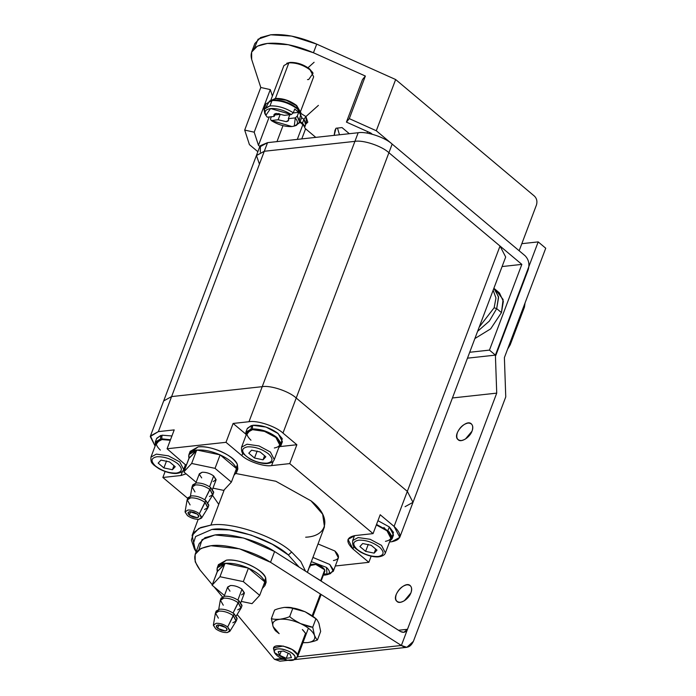 <?xml version="1.0" encoding="UTF-8"?>
<svg xmlns="http://www.w3.org/2000/svg" width="696" height="696" viewBox="0 0 696 696"><rect width="100%" height="100%" fill="white"/><g stroke="black" fill="none" stroke-linecap="round" stroke-linejoin="round"><path stroke-width="1.04" d="M310.051 566.918C309.555 564.639 311.477 563.812 315.819 564.456C320.36 565.596 323.344 567.405 324.762 569.885L320.691 580.664L311.991 575.288L320.76 580.864L324.762 569.885L315.819 564.456L309.972 565.587L307.406 572.373M406.829 647.323L401.375 645.47L297.592 656.815L401.375 645.47L270.526 562.307C254.553 551.476 225.521 543.393 210.958 545.734C193.993 548.622 190.356 556.722 200.039 570.015L212.289 584.71L200.039 570.015L195.202 561.82L195.124 554.416L200.857 548.492L210.958 545.734L239.52 548.813L270.526 562.307L274.598 551.528L400.391 631.472L403.75 632.333L407.491 629.297L398.512 630.272L407.491 629.297C405.933 632.342 403.576 633.064 400.391 631.472L274.598 551.528L270.526 562.307L401.375 645.47L496.727 393.127L452.426 397.973L496.727 393.127L495.404 355.117L467.468 358.17L495.404 355.117L538.191 241.895L545.734 248.228L504.391 357.622L505.757 396.903L413.389 641.355L406.829 647.323L294.425 659.617L287.039 660.191L274.494 652.587L274.259 651.534L274.494 652.587C271.057 645.349 292.825 649.725 295.13 656.737C293.129 653.274 288.944 650.734 282.585 649.133C276.503 648.237 273.806 649.385 274.494 652.587C276.495 656.05 280.679 658.59 287.039 660.191C293.12 661.096 295.817 659.938 295.13 656.737L294.399 659.643L296.635 658.024L305.553 633.299L297.462 654.718C294.826 646.706 269.987 641.712 273.911 649.977L273.789 647.854L283.142 646.036L292.216 649.559L297.462 654.718L297.584 656.841L295.191 658.712M312.156 615.821L320.404 594.01L312.156 615.821M281.175 651.291L279.661 655.301L286.282 658.303L288.196 653.222L286.282 658.303L291.433 657.668L289.962 654.023L283.342 651.021L278.191 651.656L279.661 655.301L281.175 651.291M289.962 654.023L291.433 657.668L286.282 658.303L279.661 655.301L278.191 651.656L283.342 651.021L289.962 654.023M274.494 652.587L273.719 649.368M321.108 581.082L324.841 571.207L324.762 569.885M217.361 571.538L217.23 567.875L224.886 563.412C218.605 564.378 216.099 567.083 217.361 571.538L225.521 563.342C232.377 562.873 240.016 564.465 248.42 568.136C256.746 572.06 262.096 576.384 264.48 581.108L265.698 577.871C263.323 569.293 238.519 558.175 226.426 560.141L218.448 564.665L226.426 560.141C233.299 559.575 241.007 561.15 249.551 564.865C257.92 568.789 263.305 573.13 265.698 577.871L264.48 581.108L264.924 585.545L262.288 588.512L264.785 581.882L264.48 581.108C262.096 576.384 256.746 572.06 248.42 568.136L264.785 581.882L248.42 568.136L243.33 581.621L259.695 595.367L264.785 581.882L259.695 595.367L252.013 603.658L241.26 601.405L252.013 603.658L259.695 595.367L243.33 581.621L248.42 568.136C240.016 564.465 232.377 562.873 225.521 563.342L248.42 568.136L225.043 563.247L219.953 576.723L243.33 581.621L219.953 576.723L225.043 563.247L217.204 571.712L217.23 567.875L224.886 563.412C218.605 564.378 216.099 567.083 217.361 571.538L225.521 563.342C232.377 562.873 240.016 564.465 248.42 568.136C256.746 572.06 262.096 576.384 264.48 581.108L265.698 577.871L265.167 583.97L265.698 577.871C263.323 569.293 238.519 558.175 226.426 560.141C233.299 559.575 241.007 561.15 249.551 564.865C257.92 568.789 263.305 573.13 265.698 577.871L264.48 581.108L264.924 585.545L262.288 588.512L264.785 581.882L264.48 581.108C262.096 576.384 256.746 572.06 248.42 568.136L264.785 581.882L248.42 568.136L243.33 581.621L259.695 595.367L264.785 581.882L259.695 595.367L252.013 603.658L241.26 601.405L252.013 603.658L259.695 595.367L243.33 581.621L248.42 568.136C240.016 564.465 232.377 562.873 225.521 563.342L248.42 568.136L225.043 563.247L219.953 576.723L212.106 585.188L219.953 576.723L243.33 581.621L219.953 576.723L225.043 563.247L217.204 571.712L212.106 585.188L217.361 571.538M266.15 582.291L265.698 577.871L266.15 582.291M215.777 628.897L213.376 625.104L216.204 623.294C220.136 623.155 223.955 624.373 227.67 626.957L233.369 615.716C228.688 612.463 223.877 610.923 218.927 611.105L215.369 613.385L218.927 611.105C223.877 610.923 228.688 612.463 233.369 615.716L227.67 626.957L229.845 631.333L227.235 632.56C223.312 632.707 219.492 631.481 215.777 628.897C219.492 631.481 223.312 632.707 227.235 632.56L230.089 630.602L227.67 626.957C223.955 624.373 220.136 623.155 216.204 623.294L213.359 625.26L215.777 628.897L213.376 625.104L216.204 623.294C220.136 623.155 223.955 624.373 227.67 626.957L234.1 613.768C229.419 610.514 224.608 608.974 219.666 609.157L216.204 611.062L219.666 609.157C224.608 608.974 229.419 610.514 234.1 613.768L233.369 615.716L236.283 620.875L232.821 622.772L236.283 620.875L233.369 615.716C228.688 612.463 223.877 610.923 218.927 611.105C223.877 610.923 228.688 612.463 233.369 615.716L227.67 626.957L229.845 631.333L227.235 632.56C223.312 632.707 219.492 631.481 215.777 628.897C219.492 631.481 223.312 632.707 227.235 632.56L230.089 630.602L227.67 626.957C223.955 624.373 220.136 623.155 216.204 623.294L213.359 625.26L215.777 628.897M236.109 621.223L233.369 615.716L234.1 613.768L237.145 618.352L234.1 613.768C229.419 610.514 224.608 608.974 219.666 609.157C224.608 608.974 229.419 610.514 234.1 613.768L233.369 615.716L236.109 621.223L229.845 631.333L236.109 621.223M218.387 618.161L215.464 613.002L218.927 611.105L215.464 613.002L216.204 611.062L215.464 613.002L218.387 618.161M233.064 613.028L238.25 602.779C233.578 599.526 228.766 597.986 223.816 598.168L220.258 600.439L223.816 598.168C228.766 597.986 233.578 599.526 238.25 602.779L233.064 613.028L238.989 600.831C234.308 597.577 229.497 596.037 224.556 596.22L221.093 598.116L224.556 596.22C229.497 596.037 234.308 597.577 238.989 600.831L238.25 602.779L241.173 607.93L237.71 609.835L241.173 607.93L238.25 602.779C233.578 599.526 228.766 597.986 223.816 598.168C228.766 597.986 233.578 599.526 238.25 602.779L233.064 613.028M240.999 608.278L238.25 602.779L238.989 600.831L242.034 605.416L238.989 600.831C234.308 597.577 229.497 596.037 224.556 596.22C229.497 596.037 234.308 597.577 238.989 600.831L238.25 602.779L240.999 608.278L236.266 615.934L240.999 608.278M223.277 605.224L220.354 600.065L223.816 598.168L220.354 600.065L221.093 598.116L220.354 600.065L223.277 605.224M241.912 605.981L238.989 600.831L241.912 605.981L241.173 607.93L241.912 605.981M244.305 593.34L241.973 589.216L237.884 600.039L241.973 589.216C238.232 586.606 234.378 585.38 230.428 585.527L227.653 587.041L224.173 596.272L227.653 587.041L230.428 585.527C234.378 585.38 238.232 586.606 241.973 589.216L244.409 592.879L241.538 594.854L244.409 592.879L241.973 589.216L237.884 600.039L241.973 589.216C238.232 586.606 234.378 585.38 230.428 585.527C234.378 585.38 238.232 586.606 241.973 589.216L244.305 593.34L240.825 602.562L244.305 593.34M225.826 627.514L218.153 624.93L216.369 625.913L217.613 628.349L218.918 624.895L217.613 628.349L225.295 630.933L227.079 629.95L225.826 627.514C227.696 629.341 227.514 630.48 225.295 630.933L221.337 630.358L217.613 628.349C215.751 626.522 215.925 625.382 218.153 624.93L222.102 625.504L225.826 627.514L218.153 624.93L216.369 625.913L217.613 628.349L218.918 624.895L217.613 628.349L225.295 630.933L227.079 629.95L225.826 627.514C227.696 629.341 227.514 630.48 225.295 630.933L221.337 630.358L217.613 628.349C215.751 626.522 215.925 625.382 218.153 624.93L222.102 625.504L225.826 627.514M218.205 566.222L226.426 560.141L218.205 566.222M224.443 595.55L212.106 585.188L224.443 595.55L212.106 585.188L219.953 576.723L212.106 585.188L217.204 571.712L212.106 585.188L224.443 595.55M229.993 591.165L227.557 587.494L230.428 585.527L227.557 587.494L229.993 591.165M216.073 611.627L219.666 609.157L216.073 611.627M220.963 598.682L224.556 596.22L220.963 598.682M237.023 618.927L234.1 613.768L237.145 618.352L236.283 620.875L237.023 618.927M302.838 629.941L305.553 633.299L302.334 629.532M302.951 642.634L307.667 642.599C313.461 641.782 315.723 639.337 314.453 635.265L312.73 627.244L300.568 623.599C292.946 620.214 286.056 618.77 279.888 619.266C274.102 620.075 271.832 622.52 273.102 626.6L279.157 633.647L273.102 626.6C271.832 622.52 274.102 620.075 279.888 619.266C286.056 618.77 292.946 620.214 300.568 623.599C308.006 627.174 312.635 631.063 314.453 635.265C312.635 631.063 308.006 627.174 300.568 623.599C295.226 620.797 291.598 618.457 289.684 616.578C287.587 617.622 284.316 618.518 279.888 619.266C275.668 619.457 272.832 619.231 271.37 618.579L273.102 626.6C274.328 629.315 275.329 630.863 276.103 631.246L277.678 632.499M288.657 607.33L305.048 611.732L313.183 616.578M303.865 642.704L307.667 642.599C312.095 641.851 315.358 640.955 317.463 639.911C316.68 639.528 315.68 637.98 314.453 635.265C315.723 639.337 313.461 641.782 307.667 642.599L303.143 642.652M313.148 616.552L305.048 611.732L315.932 618.753C316.715 619.135 317.715 620.684 318.942 623.399L320.665 631.42L317.463 639.911C315.358 640.955 312.095 641.851 307.667 642.599M276.103 631.246C275.329 630.863 274.328 629.315 273.102 626.6L271.37 618.579L274.581 610.087C276.677 609.043 279.949 608.147 284.368 607.399L292.894 608.087C295.452 608.278 299.506 609.487 305.048 611.732L288.901 607.347M271.37 618.579C272.832 619.231 275.668 619.457 279.888 619.266C284.316 618.518 287.587 617.622 289.684 616.578L292.894 608.087C291.433 607.434 288.596 607.208 284.368 607.399C279.949 608.147 276.677 609.043 274.581 610.087L271.37 618.579M289.684 616.578C291.598 618.457 295.226 620.797 300.568 623.599C306.11 625.835 310.164 627.053 312.73 627.244L315.932 618.753C314.018 616.865 310.39 614.524 305.048 611.732C299.506 609.487 295.452 608.278 292.894 608.087L289.684 616.578M314.453 635.265C315.68 637.98 316.68 639.528 317.463 639.911L320.665 631.42L318.942 623.399C317.715 620.684 316.715 619.135 315.932 618.753L312.73 627.244L314.453 635.265M472.088 430.989C473.228 427.953 472.993 425.595 471.375 423.899C466.224 418.496 451.669 434.948 458.116 439.681C461.03 443.039 469.965 437.349 472.088 430.989C469.626 436.314 466.076 439.489 461.439 440.533C457.22 440.464 455.871 437.819 457.394 432.599C459.856 427.274 463.405 424.09 468.043 423.055C472.262 423.125 473.611 425.769 472.088 430.989M472.001 431.207L465.415 439.046L472.001 431.207M410.971 592.731C412.11 589.695 411.875 587.337 410.257 585.64C405.107 580.238 390.552 596.69 396.998 601.431C399.913 604.78 408.848 599.091 410.971 592.731C408.509 598.055 404.959 601.231 400.322 602.275C396.102 602.205 394.754 599.56 396.276 594.341C398.738 589.016 402.288 585.832 406.925 584.797C411.145 584.866 412.493 587.511 410.971 592.731M410.884 592.948L404.298 600.787L410.884 592.948M198.908 549.683L202.04 539.652L215.029 534.946C229.593 532.614 258.634 540.696 274.598 551.528L243.6 538.025L215.029 534.946L204.929 537.703L199.195 543.637L195.124 554.416M283.881 659.33L274.511 659.338L237.145 614.516L274.511 659.338L281.863 658.538L274.511 659.338L279.966 661.2L287.848 660.339M222.372 596.803L214.055 586.824L222.372 596.803M538.191 241.895L521.826 243.678L538.191 241.895L495.404 355.117L496.727 393.127L401.375 645.47C406.421 648.803 410.423 647.428 413.389 641.355L505.757 396.903L504.391 357.622L545.734 248.228L538.191 241.895M307.38 572.356L308.467 569.476L307.38 572.356M161.924 436.314L160.846 435.409L160.48 438.976L161.272 439.646L160.48 438.976L160.846 435.409L161.924 436.314M162.542 439.507L161.75 438.837L162.011 435.191L171.921 435.966L162.011 435.191L161.75 438.837L170.494 439.741L161.75 438.837L162.542 439.507M156.583 438.645L160.846 435.409L156.713 438.262M155.434 445.231L155.269 442.073L160.48 438.976L155.434 445.231M252.535 426.404L251.456 425.5L251.099 429.067L251.891 429.736L251.099 429.067L251.456 425.5L252.535 426.404M280.966 445.457L278.765 447.685L281.106 443.343L277.06 437.593C269.5 431.825 261.27 428.936 252.361 428.927L265.08 430.998L276.79 437.358L280.966 445.457L282.393 441.682L278.217 433.591L266.02 427.066L252.631 425.282L252.361 428.927L253.161 429.597L252.361 428.927L252.631 425.282C261.009 424.777 269.282 427.335 277.452 432.973L282.263 438.663L281.106 443.343M247.202 428.736L251.456 425.5L247.332 428.353M246.053 435.322L245.888 432.164L251.099 429.067L246.053 435.322M389.882 541.027L392.274 537.051L389.108 531.796L376.527 524.453L387.898 530.7L389.325 526.924L377.954 520.686L389.325 526.924L387.898 530.7L392.083 538.791L389.882 541.027M392.083 538.791L393.51 535.024L389.325 526.924L393.51 532.388L392.213 536.686M160.35 450.095C154.555 444.483 155.077 440.968 161.898 439.567L170.294 440.272L161.898 439.567L156.452 442.552L150.954 457.107L156.391 454.123L168.397 455.845L179.768 461.927L168.397 455.845L156.391 454.123L150.954 457.107C150.693 460.708 151.276 462.91 152.711 463.701C152.676 464.241 154.79 465.92 159.045 468.765C168.075 473.584 175.314 473.793 177.236 473.35L176.419 473.071L177.236 473.35C180.925 472.767 183.065 471.47 183.666 469.469L179.768 461.927L183.666 469.469L185.51 464.571M155.591 466.12C150.44 461.117 150.893 457.994 156.974 456.741C164.282 456.524 171.225 458.847 177.793 463.693C182.952 468.695 182.491 471.827 176.419 473.071C169.102 473.289 162.168 470.966 155.591 466.12C162.168 470.966 169.102 473.289 176.419 473.071C182.491 471.827 182.952 468.695 177.793 463.693C171.225 458.847 164.282 456.524 156.974 456.741C150.893 457.994 150.44 461.117 155.591 466.12M172.425 469.722L163.899 467.93L158.166 463.118L160.967 460.1L169.493 461.883L175.227 466.694L172.425 469.722L175.227 466.694L169.493 461.883L160.967 460.1L158.166 463.118L163.899 467.93L172.425 469.722L173.965 465.641L172.425 469.722M166.544 460.926L163.899 467.93L166.544 460.926M250.96 440.185C245.175 434.574 245.688 431.059 252.509 429.658C260.722 429.415 268.508 432.016 275.886 437.462C281.671 443.074 281.158 446.588 274.337 447.989M246.21 456.211C241.051 451.208 241.512 448.085 247.585 446.832C254.901 446.615 261.844 448.937 268.412 453.783C273.572 458.786 273.11 461.909 267.029 463.162L267.856 463.44L267.029 463.162C259.721 463.379 252.779 461.057 246.21 456.211C252.779 461.057 259.721 463.379 267.029 463.162C273.11 461.909 273.572 458.786 268.412 453.783C261.844 448.937 254.901 446.615 247.585 446.832C241.512 448.085 241.051 451.208 246.21 456.211M274.276 459.56L270.379 452.017L259.016 445.936L247.01 444.213L241.564 447.197L247.01 444.213L259.016 445.936L270.379 452.017L274.276 459.56C273.676 461.561 271.536 462.857 267.856 463.44C265.933 463.884 258.695 463.675 249.664 458.855L243.322 453.792C241.895 453 241.303 450.799 241.564 447.197L247.063 432.642L252.509 429.658L264.515 431.381L275.886 437.462L279.783 445.005L274.276 459.56M263.036 459.812L254.51 458.02L248.785 453.209L251.587 450.19L260.113 451.974L265.837 456.785L263.036 459.812L265.837 456.785L260.113 451.974L251.587 450.19L248.785 453.209L254.51 458.02L263.036 459.812L264.584 455.723L263.036 459.812M257.163 451.017L254.51 458.02L257.163 451.017M354.534 535.642L352.681 540.54L358.118 537.556L370.133 539.278L381.495 545.36L370.133 539.278L358.118 537.556L352.681 540.54C352.42 544.142 353.002 546.343 354.438 547.134C354.403 547.665 356.517 549.353 360.772 552.198C369.802 557.018 377.041 557.226 378.963 556.783L378.145 556.504C370.837 556.722 363.895 554.399 357.326 549.553C352.167 544.55 352.628 541.418 358.701 540.174C366.018 539.957 372.952 542.28 379.52 547.126C384.679 552.128 384.218 555.251 378.145 556.504L378.963 556.783C382.652 556.2 384.792 554.903 385.393 552.902L381.495 545.36L385.393 552.902L390.891 538.347L386.993 530.804L376.336 524.958L386.993 530.804C392.788 536.416 392.266 539.931 385.445 541.331M357.326 549.553C363.895 554.399 370.837 556.722 378.145 556.504C384.218 555.251 384.679 552.128 379.52 547.126C372.952 542.28 366.018 539.957 358.701 540.174C352.628 541.418 352.167 544.55 357.326 549.553M374.152 553.146L365.626 551.362L359.893 546.551L362.694 543.524L371.22 545.316L376.954 550.127L374.152 553.146L376.954 550.127L371.22 545.316L362.694 543.524L359.893 546.551L365.626 551.362L374.152 553.146L375.692 549.066L374.152 553.146M368.271 544.359L365.626 551.362L368.271 544.359M326.476 567.397L327.05 574.705L323.362 575.122L325.345 575.053C330.304 574.035 330.687 571.486 326.476 567.397L311.338 561.655L326.476 567.397M327.05 574.705L330.478 573.591L333.471 569.885L329.756 564.456L312.93 557.435L329.756 564.456L333.297 571.312L328.347 574.026L323.814 573.939M333.297 571.312L338.395 557.835L334.854 550.98L318.02 543.95L334.854 550.98C340.109 556.078 339.648 559.271 333.445 560.55M521.843 264.384L502.094 266.551L521.843 264.384L489.453 350.114L521.843 264.384L388.907 152.711L392.17 144.089L525.106 255.763C528.725 259.53 529.76 264.184 528.194 269.726C529.76 264.184 528.725 259.53 525.106 255.763L392.17 144.089C385.123 137.399 366.427 131.161 358.17 132.736C366.427 131.161 385.123 137.399 392.17 144.089L388.907 152.711L521.843 264.384M469.696 352.272L489.453 350.114L495.804 355.447L528.194 269.726L495.804 355.447L489.453 350.114L469.696 352.272M260.313 152.172L260.426 145.647L267.56 142.645L358.17 132.736L354.916 141.358C363.173 139.783 381.869 146.029 388.907 152.711C381.869 146.029 363.173 139.783 354.916 141.358L358.17 132.736L267.56 142.645L259.643 146.986L256.38 155.617L264.297 151.267L267.56 142.645L264.297 151.267L354.916 141.358L264.297 151.267L256.424 155.495L259.443 164.108M493.142 290.223L495.961 298.001L494.143 307.771L496.692 308.624L498.536 296.74L493.864 288.309L494.699 288.944L498.597 297.375L496.692 308.624L494.143 307.771L479.231 327.05L494.143 307.771L495.961 298.001L493.142 290.223M477.613 331.322L489.332 321.1L496.692 308.624L489.332 321.1L477.613 331.322M474.881 338.552L490.663 328.86L501.451 312.617L496.692 308.624L501.451 312.617L503.356 301.377L499.467 292.946L496.761 291.328L503.104 299.498L501.451 312.617L490.663 328.86L474.881 338.552M523.723 306.466L524.453 307.084L525.045 302.96L524.453 307.084L523.723 306.466M509.463 344.207L510.194 344.825L524.453 307.084L510.194 344.825L509.463 344.207M507.584 349.166L510.194 344.825L507.584 349.166M534.537 196.211C536.807 198.56 537.451 201.475 536.468 204.937C537.451 201.475 536.807 198.56 534.537 196.211L395.65 79.535L534.537 196.211M254.353 48.224L258.068 39.211L270.709 34.8C284.36 33.678 299.698 36.784 316.715 44.126L395.65 79.535L316.715 44.126L291.554 36.079L270.709 34.8L260.608 37.558L254.875 43.491L251.613 52.113L257.346 46.188L267.447 43.43L288.292 44.709L313.452 52.757C296.435 45.405 281.106 42.299 267.447 43.43C254.571 45.205 249.316 50.564 251.691 59.508L260.791 87.478L244.696 130.074L254.197 132.188L270.292 89.601L260.791 87.478L270.292 89.601L254.197 132.188L258.477 145.342L269.195 116.98L258.477 145.342L259.86 146.499L258.477 145.342L254.197 132.188L244.696 130.074L260.791 87.478L251.691 59.508L251.613 52.113M337.49 128.073L339.465 134.78L337.49 128.073M272.397 96.057L270.292 89.601L272.397 96.057M315.784 137.373L305.579 128.795L315.784 137.373M372.221 134.215L370.837 133.049L346.434 122.104L362.529 79.509L346.434 122.104L349.288 118.633L365.374 76.047L362.529 79.509L365.374 76.047L313.452 52.757L316.715 44.126L313.452 52.757L365.374 76.047L349.288 118.633L376.292 130.752L395.65 79.535L376.292 130.752L519.155 250.76L536.468 204.937L519.155 250.76L376.292 130.752L349.288 118.633L346.434 122.104L370.837 133.049L372.221 134.215M336.02 128.229L342.023 127.577L349.314 133.702L342.023 127.577L336.02 128.229L334.967 130.378L334.141 135.363L336.02 128.229M249.429 144.629L244.696 130.074L249.429 144.629L257.859 151.702L249.429 144.629M304.978 126.385L306.066 123.505L303.908 119.321L301.585 117.728L303.908 119.321L305.927 116.563L301.455 113.787L305.927 116.563L303.908 119.321L305.544 124.245L307.806 122.209L305.927 116.563L306.431 122.957M305.927 116.563L318.403 105.374L305.927 116.563M301.777 138.904L305.5 129.047L303.021 124.245L297.296 139.391L303.021 124.245L299.915 122.165L305.074 126.541L302.464 123.149L300.141 121.548L302.464 123.149L304.57 125.811M303.908 119.321L302.464 123.149L303.908 119.321M271.231 120.521L270.466 119.051L271.336 116.745L270.466 119.051L271.231 120.521L278.165 119.764L280.201 114.37L278.722 113.5L280.201 114.37L274.746 114.971L280.201 114.37L278.165 119.764L271.231 120.521C278.278 124.871 285.195 126.881 291.981 126.541C297.923 125.489 299.019 122.609 295.278 117.894L294.286 126.072L291.981 126.541L271.231 120.521M294.286 126.072L296.339 125.402L299.933 121.756L297.27 116.128L295.278 117.894L297.27 116.128L298.688 112.352L293.103 112.961L298.688 112.352L297.27 116.128L299.724 122.661L295.217 125.698M289.823 114.718L288.344 118.651L295.278 117.894L288.344 118.651C289.127 120.304 288.396 121.304 286.152 121.635L278.165 119.764L286.152 121.635L288.579 120.304L288.344 118.651L289.823 114.718M264.785 113.5L264.01 109.263L269.978 105.922L272.014 100.528L266.072 103.791L264.036 109.176M299.724 122.661L301.76 117.276L297.505 109.046C289.466 103.104 280.966 100.267 272.014 100.528L269.978 105.922C277.652 105.548 285.421 107.845 293.294 112.787L294.721 109.02L298.688 112.352L294.721 109.02L293.294 112.787C285.421 107.845 277.652 105.548 269.978 105.922L264.463 108.385L264.802 113.526M291.302 114.562L293.294 112.787L291.302 114.562L284.377 115.319L291.302 114.562C284.255 110.203 277.339 108.202 270.553 108.541C264.619 109.594 263.523 112.474 267.264 117.189L265.863 115.327L270.553 108.541L291.302 114.562M275.225 113.692L274.198 116.432L267.264 117.189L274.198 116.432C273.415 114.77 274.146 113.779 276.39 113.439L284.377 115.319L276.39 113.439L273.954 114.779L274.198 116.432L275.225 113.692M286.735 63.275L288.866 62.84C296.331 62.623 303.413 64.989 310.12 69.931L309.616 68.956L300.115 63.867L290.067 62.431L286.735 63.275M312.635 72.584L309.616 68.956L313.052 73.219L308.711 79.509L307.493 79.588M300.211 112.378L313.661 76.795L310.12 69.931C303.413 64.989 296.331 62.623 288.866 62.84L275.425 98.423L270.718 100.642L275.425 98.423L288.866 62.84L283.916 65.554L270.474 101.138M275.425 98.423C282.88 98.206 289.971 100.572 296.67 105.522L300.359 111.847L296.67 105.522C289.971 100.572 282.88 98.206 275.425 98.423M287.474 63.075L290.067 62.431C296.931 62.231 303.447 64.406 309.616 68.956M301.029 112.987L297.009 108.063L301.029 112.987L299.558 119.521M266.237 106.932L269.456 101.059L272.014 100.528C280.966 100.267 289.466 103.104 297.505 109.046L297.009 108.063L285.438 101.868L273.215 100.12L269.456 101.059M270.178 100.85L273.215 100.12C281.567 99.876 289.501 102.521 297.009 108.063L300.62 112.352M299.793 110.977L296.218 105.566L286.3 100.259L275.816 98.754L271.71 100.363L275.816 98.754C282.985 98.545 289.78 100.816 296.218 105.566L299.793 110.977M308.006 67.73L314.105 62.266L308.006 67.73M189.06 458.272L188.929 454.61L196.585 450.147C190.304 451.104 187.798 453.818 189.06 458.272L197.22 450.077C204.085 449.599 211.714 451.199 220.127 454.871C228.445 458.795 233.795 463.11 236.179 467.842L237.406 464.606C235.022 456.019 210.218 444.909 198.125 446.875L190.147 451.391L198.125 446.875C204.998 446.31 212.706 447.885 221.258 451.591C229.628 455.523 235.004 459.856 237.406 464.606L236.179 467.842L236.623 472.28L233.986 475.246L236.483 468.617L236.179 467.842C233.795 463.11 228.445 458.795 220.127 454.871L236.483 468.617L220.127 454.871L215.029 468.347L231.394 482.093L236.483 468.617L231.394 482.093L223.712 490.393L212.959 488.14L223.712 490.393L231.394 482.093L215.029 468.347L220.127 454.871C211.714 451.199 204.085 449.599 197.22 450.077L220.127 454.871L196.742 449.973L191.652 463.458L215.029 468.347L191.652 463.458L196.742 449.973L188.903 458.447L188.929 454.61L196.585 450.147C190.304 451.104 187.798 453.818 189.06 458.272L197.22 450.077C204.085 449.599 211.714 451.199 220.127 454.871C228.445 458.795 233.795 463.11 236.179 467.842L237.406 464.606L236.866 470.696L237.406 464.606C235.022 456.019 210.218 444.909 198.125 446.875C204.998 446.31 212.706 447.885 221.258 451.591C229.628 455.523 235.004 459.856 237.406 464.606L236.179 467.842L236.623 472.28L233.986 475.246L236.483 468.617L236.179 467.842C233.795 463.11 228.445 458.795 220.127 454.871L236.483 468.617L220.127 454.871L215.029 468.347L231.394 482.093L236.483 468.617L231.394 482.093L223.712 490.393L212.959 488.14L223.712 490.393L231.394 482.093L215.029 468.347L220.127 454.871C211.714 451.199 204.085 449.599 197.22 450.077L220.127 454.871L196.742 449.973L191.652 463.458L183.805 471.923L191.652 463.458L215.029 468.347L191.652 463.458L196.742 449.973L188.903 458.447L183.805 471.923L189.06 458.272M237.849 469.026L237.406 464.606L237.849 469.026M187.476 515.632L185.075 511.838L187.911 510.029C191.835 509.89 195.654 511.108 199.369 513.692L205.068 502.451C200.387 499.197 195.576 497.657 190.634 497.84L187.067 500.111L190.634 497.84C195.576 497.657 200.387 499.197 205.068 502.451L199.369 513.692L201.553 518.059L198.934 519.294C195.011 519.433 191.191 518.216 187.476 515.632C191.191 518.216 195.011 519.433 198.934 519.294L201.788 517.337L199.369 513.692C195.654 511.108 191.835 509.89 187.911 510.029L185.058 511.986L187.476 515.632L185.075 511.838L187.911 510.029C191.835 509.89 195.654 511.108 199.369 513.692L205.799 500.502C201.127 497.248 196.307 495.709 191.365 495.891L187.903 497.788L191.365 495.891C196.307 495.709 201.127 497.248 205.799 500.502L205.068 502.451L207.982 507.602L204.52 509.507L207.982 507.602L205.068 502.451C200.387 499.197 195.576 497.657 190.634 497.84C195.576 497.657 200.387 499.197 205.068 502.451L199.369 513.692L201.553 518.059L198.934 519.294C195.011 519.433 191.191 518.216 187.476 515.632C191.191 518.216 195.011 519.433 198.934 519.294L201.788 517.337L199.369 513.692C195.654 511.108 191.835 509.89 187.911 510.029L185.058 511.986L187.476 515.632M207.808 507.95L205.068 502.451L205.799 500.502L208.844 505.087L205.799 500.502C201.127 497.248 196.307 495.709 191.365 495.891C196.307 495.709 201.127 497.248 205.799 500.502L205.068 502.451L207.808 507.95L201.553 518.059L207.808 507.95M190.086 504.896L187.163 499.737L190.634 497.84L187.163 499.737L187.903 497.788L187.163 499.737L190.086 504.896M208.722 505.653L205.799 500.502L208.722 505.653L207.982 507.602L208.722 505.653M204.763 499.754L209.957 489.514C205.276 486.252 200.465 484.72 195.515 484.894L191.957 487.174L195.515 484.894C200.465 484.72 205.276 486.252 209.957 489.514L204.763 499.754L210.688 487.557C206.016 484.303 201.196 482.772 196.255 482.946L192.792 484.851L196.255 482.946C201.196 482.772 206.016 484.303 210.688 487.557L209.957 489.514L212.872 494.665L209.409 496.561L212.872 494.665L209.957 489.514C205.276 486.252 200.465 484.72 195.515 484.894C200.465 484.72 205.276 486.252 209.957 489.514L204.763 499.754M212.698 495.013L209.957 489.514L210.688 487.557L213.733 492.15L210.688 487.557C206.016 484.303 201.196 482.772 196.255 482.946C201.196 482.772 206.016 484.303 210.688 487.557L209.957 489.514L212.698 495.013L207.974 502.66L212.698 495.013M194.976 491.95L192.053 486.8L195.515 484.894L192.053 486.8L192.792 484.851L192.053 486.8L194.976 491.95M213.611 492.716L210.688 487.557L213.611 492.716L212.872 494.665L213.611 492.716M216.012 480.066L213.672 475.942L209.583 486.765L213.672 475.942C209.931 473.341 206.086 472.114 202.127 472.253L199.352 473.776L195.872 482.998L199.352 473.776L202.127 472.253C206.086 472.114 209.931 473.341 213.672 475.942L216.108 479.614L213.237 481.588L216.108 479.614L213.672 475.942L209.583 486.765L213.672 475.942C209.931 473.341 206.086 472.114 202.127 472.253C206.086 472.114 209.931 473.341 213.672 475.942L216.012 480.066L212.524 489.288L216.012 480.066M197.534 514.24L189.851 511.664L188.068 512.639L189.312 515.083L190.617 511.63L189.312 515.083L196.994 517.659L198.778 516.684L197.534 514.24C199.395 516.067 199.213 517.206 196.994 517.659L193.044 517.093L189.312 515.083C187.45 513.257 187.633 512.117 189.851 511.664L193.801 512.23L197.534 514.24L189.851 511.664L188.068 512.639L189.312 515.083L190.617 511.63L189.312 515.083L196.994 517.659L198.778 516.684L197.534 514.24C199.395 516.067 199.213 517.206 196.994 517.659L193.044 517.093L189.312 515.083C187.45 513.257 187.633 512.117 189.851 511.664L193.801 512.23L197.534 514.24M189.904 452.957L198.125 446.875L189.904 452.957M196.141 482.285L183.805 471.923L196.141 482.285L183.805 471.923L191.652 463.458L183.805 471.923L188.903 458.447L183.805 471.923L196.141 482.285M201.692 477.9L199.256 474.228L202.127 472.253L199.256 474.228L201.692 477.9M187.781 498.353L191.365 495.891L187.781 498.353M192.67 485.417L196.255 482.946L192.67 485.417M241.86 455.654L225.991 442.317L167.084 448.763L186.25 465.476L167.084 448.763L174.218 429.893L158.357 431.624L171.599 396.581L163.682 400.922L171.599 396.581L158.357 431.624L150.266 436.531L155.121 446.075L150.44 435.966L158.357 431.624L174.218 429.893L167.084 448.763L225.991 442.317L241.86 455.654C248.02 461.5 264.384 466.964 271.605 465.589C264.384 466.964 248.02 461.5 241.86 455.654L242.817 453.131L241.86 455.654M186.119 473.863L180.995 475.498L162.873 477.482L187.694 498.336L162.873 477.482L165.117 471.523L162.873 477.482L180.995 475.498L186.119 473.863M335.307 565.996L368.845 562.325L352.976 548.996C345.608 541.845 346.26 537.382 354.943 535.589L373.065 533.615L289.727 463.606L271.605 465.589L289.727 463.606L296.861 444.735L282.976 433.069L296.218 398.025C289.171 391.335 270.474 385.097 262.218 386.671L248.977 421.715C257.233 420.14 275.929 426.378 282.976 433.069C275.929 426.378 257.233 420.14 248.977 421.715L233.117 423.446L245.697 434.017L233.117 423.446L225.991 442.317L233.117 423.446L248.977 421.715L262.218 386.671L171.599 396.581L262.218 386.671C270.474 385.097 289.171 391.335 296.218 398.025L282.976 433.069L296.861 444.735L280.305 446.545L296.861 444.735L289.727 463.606L373.065 533.615L354.943 535.589L348.017 539.391L352.976 548.996L368.845 562.325L335.307 565.996M307.31 572.312L324.466 526.898L322.666 514.205L311.008 500.842L275.834 481.258L235.97 473.532L275.834 481.258L311.008 500.842C331.583 516.293 328.651 536.303 305.666 537.216M218.744 504.365L212.498 495.343M371.168 556.191L368.845 562.325L371.168 556.191M391.831 541.723L389.516 541.975L391.831 541.723C401.757 539.678 402.505 534.572 394.084 526.411L399.756 537.382L391.831 541.723M399.756 537.382L505.688 257.024L500.024 246.053L407.325 491.367L412.998 502.338L407.325 491.367L394.084 526.411L380.199 514.744L373.065 533.615L380.199 514.744L394.084 526.411L407.325 491.367L296.218 398.025L388.907 152.711C381.869 146.029 363.173 139.783 354.916 141.358L262.218 386.671L354.916 141.358L264.297 151.267L171.599 396.581L264.297 151.267L256.38 155.617L150.44 435.966M383.887 527.524L385.001 528.577M353.925 546.473L352.976 548.996L353.925 546.473M182.665 471.062L180.995 475.498L182.665 471.062M273.284 461.152L271.605 465.589L273.284 461.152M288.37 554.999C272.527 539.957 230.454 525.906 211.88 529.456L195.576 536.538L193.401 543.515L196.098 551.832L193.401 543.515L195.576 536.538L211.88 529.456L229.393 529.926L251.178 535.093L272.362 544.272L288.37 554.999L291.659 552.058L300.768 561.481L305.518 571.172L300.768 561.481L291.659 552.058C274.929 536.181 230.524 521.347 210.914 525.097C230.524 521.347 274.929 536.181 291.659 552.058L288.37 554.999L299.097 567.092L288.37 554.999M224.243 489.819L210.914 525.097L224.243 489.819M195.411 550.571L192.113 535.415L198.917 528.368L210.914 525.097L200.648 527.559L193.636 532.658L191.409 540.113L194.419 548.987L196.246 552.093M412.998 502.338L405.081 506.679M296.218 398.025L407.325 491.367L500.024 246.053L388.907 152.711L296.218 398.025M297.584 656.841L308.398 628.21M312.878 616.351L321.143 594.48M217.282 567.718L218.509 564.491L217.282 567.718M266.09 582.465L264.863 585.701L266.09 582.465M213.376 625.104L215.369 613.385L213.376 625.104M218.744 609.304L220.258 600.439L218.744 609.304M277.53 632.386L278.8 633.377M314.514 617.613L313.243 616.621M156.687 438.332L155.26 442.099M247.306 428.423L245.879 432.19M494.699 288.944L499.467 292.946M367.053 133.101L367.618 131.605M276.965 141.619L282.985 125.671M264.767 113.465L265.863 115.327M312.321 71.975L313.052 73.219M188.981 454.453L190.208 451.217L188.981 454.453M237.788 469.2L236.57 472.436L237.788 469.2M185.075 511.838L187.067 500.111L185.075 511.838M190.443 496.039L191.957 487.174L190.443 496.039M192.113 535.415L198.186 519.338"/></g></svg>
